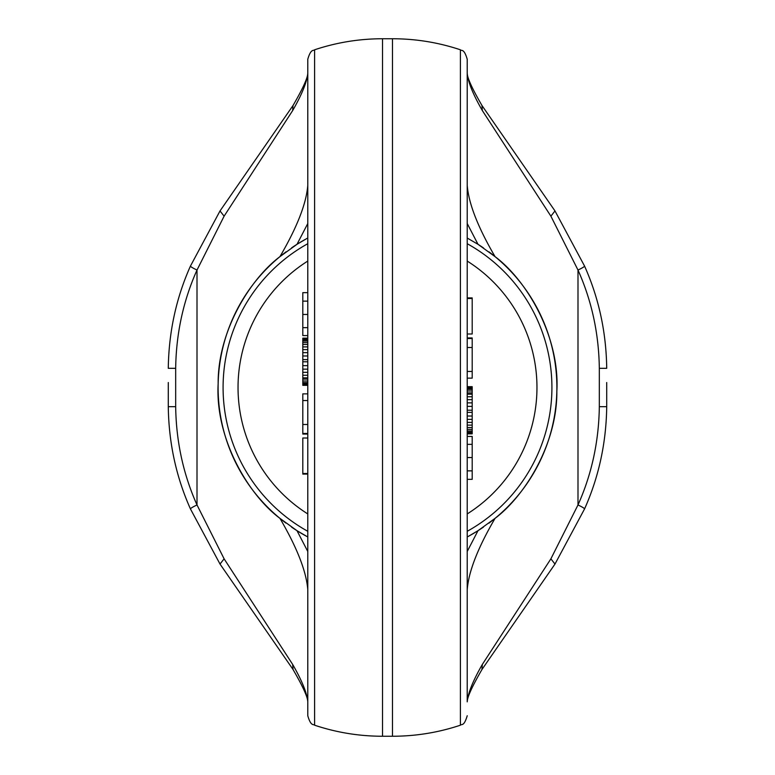 <?xml version="1.0" encoding="UTF-8"?>
<svg xmlns="http://www.w3.org/2000/svg" width="775" height="775" viewBox="0 0 775 775"><rect width="100%" height="100%" fill="white"/><g stroke="black" fill="none" stroke-linecap="round" stroke-linejoin="round"><path stroke-width="1.16" d="M307.782 513.932A149.468 149.468 0 0 1 307.782 261.068M467.218 261.068A149.468 149.468 0 0 1 467.218 513.932M307.782 531.292A164.407 164.407 0 0 1 307.782 243.708M467.218 243.708A164.407 164.407 0 0 1 467.218 531.292M467.218 238.041L477.991 244.299A169.396 169.396 0 0 1 483.522 247.952M488.957 251.856A169.396 169.396 0 0 1 488.957 523.144M483.513 527.048A169.396 169.396 0 0 1 468.71 536.155L477.991 530.701L495.06 518.359C524.404 496.349 557.273 444.298 556.847 391.375C560.015 335.904 526.099 279.717 495.06 256.641L477.991 244.299L467.218 223.52M307.782 551.48L297.009 530.701L307.782 536.959A169.396 169.396 0 0 1 291.555 527.097M285.994 523.115A169.396 169.396 0 0 1 286.13 251.788M291.594 247.874A169.396 169.396 0 0 1 306.29 238.845L297.009 244.299L307.782 223.52M292.659 110.573L292.998 105.565C302.851 88.573 307.772 77.781 307.782 73.17C307.026 81.888 301.979 94.356 292.659 110.573L224.111 216.167L197.005 270.049C183.278 300.719 176.167 333.483 175.673 368.319L175.673 406.681C176.167 441.517 183.278 474.281 197.005 504.951L224.111 558.833L292.659 664.427C301.979 680.644 307.026 693.112 307.782 701.83L307.782 59.258C311.007 48.04 313.662 51.169 314.592 49.803L314.592 725.197C313.662 723.831 311.007 726.96 307.782 715.742M307.782 434.058L302.802 434.058L302.802 433.487L307.782 433.487L307.782 424.497L302.802 424.497L302.802 393.865L307.782 393.865M307.782 344.468L302.802 344.468L302.802 342.618L307.782 342.618L307.782 338.869L302.802 338.869L302.802 338.152L307.782 338.152M307.782 352.644L302.802 352.644L302.802 349.612L307.782 349.612L307.782 346.89L302.802 346.89L302.802 344.468M307.782 375.255L302.802 375.255L302.802 372.329L307.782 372.329L307.782 369.142L302.802 369.142L302.802 352.644M307.782 383.79L302.802 383.79L302.802 382.608L307.782 382.608L307.782 381.009L302.802 381.009L302.802 375.255M307.782 385.33L302.802 385.33L307.782 385.175L307.782 384.662L302.802 384.662L302.802 383.79M307.782 474.097L302.802 474.097L302.802 438.011L307.782 438.011M307.782 589.678C306.328 571.388 297.038 547.625 279.94 518.359C248.901 495.283 214.985 439.096 218.153 383.625C217.727 330.702 250.596 278.651 279.94 256.641C297.038 227.375 306.328 203.612 307.782 185.322M307.782 473.525L302.802 473.525M307.782 400.549L302.802 400.549M302.802 433.487L302.802 424.497M307.782 338.355L302.802 338.355M307.782 339.789L302.802 339.789L302.802 338.869M307.782 341.029L302.802 341.029L302.802 339.789M302.802 342.618L302.802 341.029M302.802 349.612L302.802 346.89M307.782 355.987L302.802 355.987M307.782 359.629L302.802 359.629M307.782 361.789L302.802 361.789M307.782 365.645L302.802 365.645M302.802 372.329L302.802 369.142M307.782 377.832L302.802 377.832M307.782 379.111L302.802 379.111M302.802 382.608L302.802 381.009M302.802 385.175L302.802 384.662M307.782 292.659L302.802 292.659L302.802 301.146L307.782 301.146M307.782 314.456L302.802 314.456L302.802 301.146M307.782 327.66L302.802 327.66L302.802 314.456M307.782 335.575L302.802 335.575L302.802 327.66M292.659 664.427L293.066 669.552M224.111 216.167L220.013 210.945L293.066 105.448M279.94 518.359L297.009 530.701M224.111 558.833L220.013 564.055L292.998 669.435C302.851 686.427 307.782 697.219 307.782 701.83L307.782 715.703M190.66 265.961C189.953 266.319 192.064 267.685 197.005 270.049L197.005 504.951C192.064 507.315 189.953 508.681 190.66 509.039M279.94 256.641L297.009 244.299M467.218 536.968L468.71 536.155M307.782 238.032L306.29 238.845M175.673 406.681L168.282 406.681L168.282 382.521M168.282 392.479L168.282 406.681C168.776 442.854 176.157 476.935 190.447 508.933L220.013 564.055M175.673 368.319L168.282 368.319C168.776 332.146 176.157 298.065 190.447 266.067L220.013 210.945M467.218 551.48L477.991 530.701M495.06 256.641C477.962 227.375 468.672 203.612 467.218 185.322L467.218 73.17C467.974 81.888 473.021 94.356 482.341 110.573L550.889 216.167L577.995 270.049C582.936 267.685 585.048 266.319 584.34 265.961M550.889 216.167L554.987 210.945L584.553 266.067C598.842 298.065 606.224 332.146 606.718 368.319L599.327 368.319C598.833 333.483 591.722 300.719 577.995 270.049L577.995 504.951L550.889 558.833L482.341 664.427C473.021 680.644 467.974 693.112 467.218 701.83L467.218 701.85M467.218 589.678C468.672 571.388 477.962 547.625 495.06 518.359M482.341 664.427L481.934 669.552M550.889 558.833L554.987 564.055L482.002 669.435C472.149 686.427 467.218 697.219 467.218 701.83L467.218 59.258C463.915 47.934 461.512 51.315 460.408 49.803L460.408 725.197C438.369 732.549 415.72 736.231 392.479 736.25L392.479 38.75L382.521 38.75L382.521 736.25C359.28 736.231 336.631 732.549 314.592 725.206M482.341 110.573L481.934 105.448M606.718 392.479L606.718 397.585M599.327 368.319L599.327 406.681L606.718 406.681L606.718 382.521M467.218 394.184L472.198 394.184L472.198 396.752L467.218 396.752L467.218 399.677L472.198 399.677L472.198 433.855L467.218 433.855M599.327 406.681C598.833 441.517 591.722 474.281 577.995 504.951C582.936 507.315 585.048 508.681 584.34 509.039M467.218 298.482L472.198 298.482L472.198 333.996L467.218 333.996M467.218 297.91L472.198 297.91L472.198 298.482M467.218 337.948L472.198 337.948L472.198 378.142L467.218 378.142M467.218 338.52L472.198 338.52M467.218 347.51L472.198 347.51M467.218 371.467L472.198 371.467M467.218 386.677L472.198 386.677L472.198 394.184M467.218 386.832L472.198 386.832M467.218 387.345L472.198 387.345M467.218 388.217L472.198 388.217M467.218 389.399L472.198 389.399M467.218 390.997L472.198 390.997M467.218 392.896L472.198 392.896M472.198 396.752L472.198 399.677M467.218 402.864L472.198 402.864M467.218 406.362L472.198 406.362M467.218 410.217L472.198 410.217M467.218 412.377L472.198 412.377M467.218 416.02L472.198 416.02M467.218 419.362L472.198 419.362M467.218 422.394L472.198 422.394M467.218 425.117L472.198 425.117M467.218 427.538L472.198 427.538M467.218 429.389L472.198 429.389M467.218 430.978L472.198 430.978M467.218 432.218L472.198 432.218M467.218 433.138L472.198 433.138M467.218 433.651L472.198 433.651M467.218 436.432L472.198 436.432L472.198 479.347L467.218 479.347M467.218 444.346L472.198 444.346M467.218 457.55L472.198 457.55M467.218 470.861L472.198 470.861M382.521 38.75C359.28 38.769 336.631 42.451 314.592 49.794M382.521 736.25L392.479 736.25M460.408 49.794C438.369 42.451 415.72 38.769 392.479 38.75M460.408 725.197C461.512 723.685 463.915 727.066 467.218 715.742M554.987 210.945L482.002 105.565C472.149 88.573 467.228 77.781 467.218 73.17M606.718 406.681C606.224 442.854 598.842 476.935 584.553 508.933L554.987 564.055"/></g></svg>
